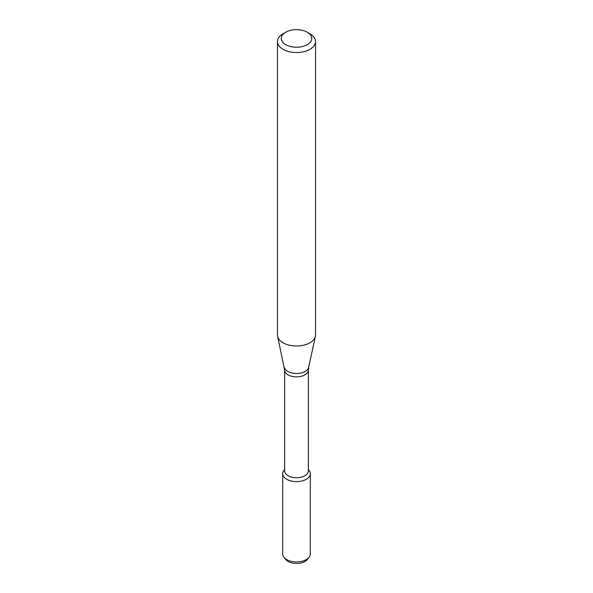 <?xml version="1.0" encoding="UTF-8"?>
<svg xmlns="http://www.w3.org/2000/svg" width="593" height="593" viewBox="0 0 593 593"><rect width="100%" height="100%" fill="white"/><g stroke="black" fill="none" stroke-linecap="round" stroke-linejoin="round"><path stroke-width="0.89" d="M308.367 469.434L309.109 470.397A13.817 7.976 180 0 1 306.27 479.292A13.817 7.976 180 0 1 288.665 480.219A13.817 7.976 180 0 1 283.891 470.397L284.633 469.434M284.633 370.032A11.867 6.849 180 0 0 291.956 376.355A11.867 6.849 180 0 0 304.891 374.872A11.867 6.849 180 0 0 308.367 370.032L308.367 470.894A11.867 6.849 180 0 1 304.891 475.742A11.867 6.849 180 0 1 291.956 477.224A11.867 6.849 180 0 1 284.633 470.894L284.633 370.032L277.613 336.387A19.035 10.993 180 0 1 277.465 335.015L277.465 41.554A19.035 10.993 180 0 1 283.039 33.779L285.73 32.222A15.233 8.791 180 0 1 307.27 32.222A15.233 8.791 180 0 1 307.27 44.66A15.233 8.791 180 0 1 285.73 44.66A15.233 8.791 180 0 1 285.73 32.222M307.27 32.222L309.961 33.779A19.035 10.993 180 0 1 315.535 41.554L315.535 335.015A19.035 10.993 180 0 1 315.387 336.387A19.035 10.993 180 0 1 309.961 342.784A19.035 10.993 180 0 1 290.325 345.408A19.035 10.993 180 0 1 277.613 336.387M315.535 41.554A19.035 10.993 180 0 1 309.961 49.323A19.035 10.993 180 0 1 289.214 51.702A19.035 10.993 180 0 1 277.465 41.554M308.367 469.567A13.817 7.976 180 0 1 310.317 473.651L310.317 553.958A13.817 7.976 180 0 1 309.109 557.212L307.441 559.369A11.979 6.916 180 0 1 304.972 561.438A11.979 6.916 180 0 1 285.559 559.369L283.891 557.212A13.817 7.976 180 0 1 282.683 553.958L282.683 473.651A13.817 7.976 180 0 1 284.633 469.567M309.109 557.212A13.817 7.976 180 0 1 306.27 559.599A13.817 7.976 180 0 1 283.891 557.212M310.317 473.651A13.817 7.976 180 0 1 306.27 479.292A13.817 7.976 180 0 1 291.215 481.019A13.817 7.976 180 0 1 282.683 473.651M308.367 370.032L308.656 367.312A12.253 7.072 180 0 1 305.165 371.433A12.253 7.072 180 0 1 292.527 373.123A12.253 7.072 180 0 1 284.344 367.312M308.656 367.312L315.387 336.387"/></g></svg>
